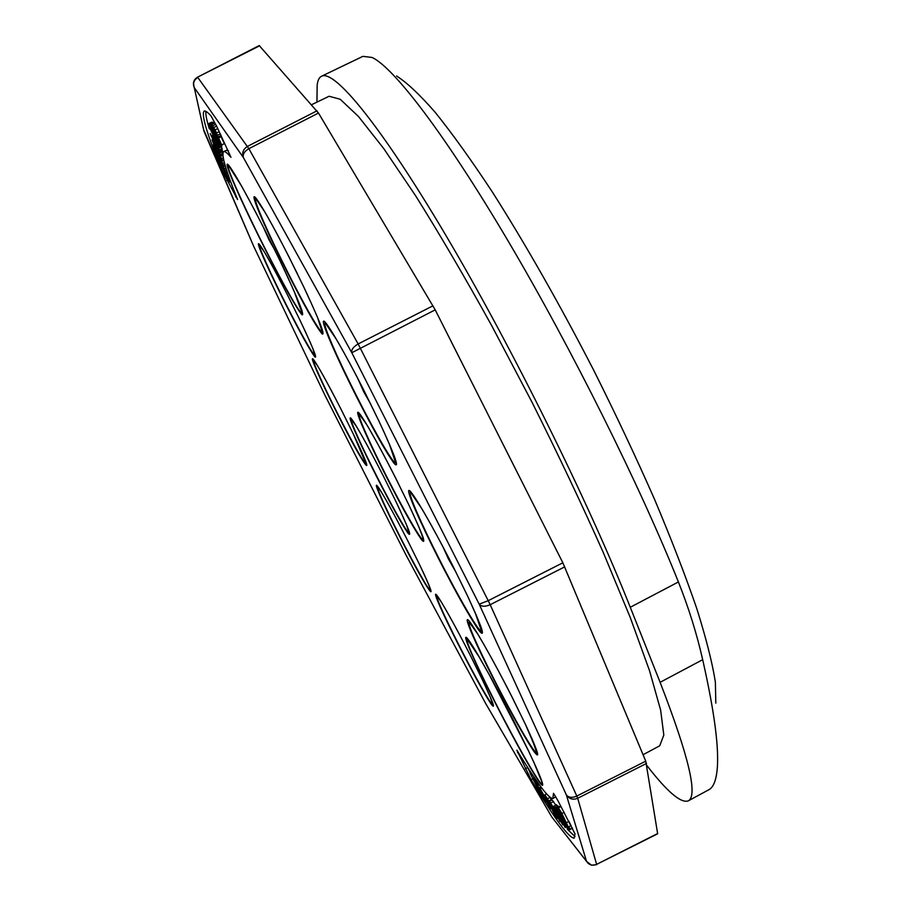 <?xml version="1.0" encoding="UTF-8"?>
<svg xmlns="http://www.w3.org/2000/svg" width="911" height="911" viewBox="0 0 911 911"><rect width="100%" height="100%" fill="white"/><g stroke="black" fill="none" stroke-linecap="round" stroke-linejoin="round"><path stroke-width="1.37" d="M556.906 807.932L568.02 829.864L556.906 807.932L559.525 806.531L559.923 807.066M553.877 806.133L565.241 827.598L553.877 806.133L556.439 804.755L557.987 806.463M550.119 797.489L551.235 799.699L548.729 801.042L546.429 797.945L549.424 803.901L550.62 803.263M550.62 800.017L550.904 800.587M569.056 821.528L570.912 825.548M572.484 828.099L569.5 829.819L562.121 814.343M549.606 801.281L562.782 824.933L556.234 813.591L559.889 821.483L549.606 801.281L552.134 799.926L555.767 805.119M552.897 798.469L553.501 793.299L557.987 800.758L575 833.861L574.158 838.12C569.068 838.257 554.708 818.795 531.102 779.736L516.867 750.163C536.693 782.708 548.695 798.81 552.897 798.469L555.824 796.829M530.282 772.813L527.298 766.857M575 836.503L567.895 829.807M567.792 829.67L567.268 829.044M539.289 791.534L529.997 772.961L534.962 782.731L533.334 778.142L534.29 779.634L543.036 797.398L536.317 785.487L539.665 791.34M529.997 772.961L530.942 772.46M530.692 774.043L531.648 773.541M533.334 778.142L534.358 777.595M534.29 779.634L535.361 779.064M543.218 797.159L546.315 801.851L543.616 798.287L534.643 780.158L538.219 785.544L536.351 783.278L542.933 795.178L540.166 790.987L543.218 797.159L544.129 796.669M534.643 780.158L535.714 779.577M538.219 785.544L539.449 784.895M539.289 787.708L540.883 786.853M539.107 788.858L539.938 788.414M554.958 809.777L555.539 809.458M557.646 815.573L558.397 815.163M559.377 818.704L560.516 818.089M562.098 818.852L565.378 826.607L555.824 807.624L562.315 818.738M555.881 807.636L558.477 806.246M561.711 814.559L558.466 807.841L561.859 813.5L564.125 812.282M561.859 813.5L566.323 822.792L568.976 821.369M566.323 822.792L568.327 827.131L571.117 825.434M568.783 826.687L570.127 829.261L572.438 828.008M570.127 829.261L569.5 829.819M558.489 807.829L561.028 806.474L558.477 807.841M546.031 799.38L550.699 808.82L545.074 799.027L548.616 804.47L539.859 788.026L546.031 799.38L546.782 798.981M540.36 788.607L541.669 787.913M544.88 796.726L545.484 796.396M549.823 805.358L548.206 803.081L549.959 805.29M549.424 803.901L551.599 806.827L552.749 809.127L550.574 806.178L553.899 812.794L557.509 818.42L558.158 818.078M557.509 818.42L554.526 814.366L544.755 794.961L546.566 794.005M544.755 794.961L547.568 798.719L550.016 797.41M547.568 798.719L548.729 801.042M551.599 806.827L552.26 806.474M552.749 809.127L553.421 808.763M553.899 812.794L554.617 812.407M556.348 816.119L556.985 815.778M555.084 812.373L556.336 814.844L553.717 810.619L555.22 812.293M555.095 807.237L557.669 805.859M557.065 807.989L559.684 806.588M568.02 829.864L568.737 829.477M569.09 829.819L557.771 808.285L558.454 807.92L557.874 808.273L569.409 829.648M554.571 810.699L555.721 811.986L554.514 809.264L551.166 804.003L554.571 810.699L555.095 810.414M561.017 818.101L565.913 827.017L561.427 817.873M657.662 833.804L645.751 761.163L562.85 562.793L435.207 309.854L318.486 113.044L259.225 45.561L197.482 77.207M221.407 169.207C206.911 133.803 201.149 114.433 204.11 111.096C205.282 110.504 207.617 112.144 211.101 116.027L217.091 127.141L230.984 157.318C227.26 152.923 224.812 151.032 223.662 151.625C221.066 154.255 225.712 170.22 237.566 199.532L221.407 169.207L222.683 168.592M209.371 128.895C206.626 120.093 205.476 114.251 205.92 111.37M228.479 150.827L226.349 150.326L223.662 151.625M230.87 182.291L230.483 181.562M214.051 128.588L216.397 133.701L214.051 128.588M214.768 138.244L211.716 132.197L214.768 138.244M219.152 154.027L214.29 144.485L219.152 154.027M221.635 144.94L215.11 129.897L211.306 123.998L221.031 144.382L221.635 144.94L224.368 143.631L221.077 136.718M220.177 143.938L210.361 123.509L220.177 143.938M219.13 143.836L219.927 143.847L209.245 123.384L219.13 143.836M208.961 124.306L219.244 144.883L208.961 124.306M219.13 147.833L216.727 142.127L219.289 146.443L209.302 126.766L219.004 148.151L221.76 146.569L221.384 145.76M212.104 135.637L219.574 150.714L212.104 135.637M210.156 133.564L220.61 155.644L212.365 137.937L219.745 151.83L210.156 133.564M215.953 146.819L212.001 139.782L213.88 144.621L222.352 160.985L216.158 146.717M214.666 147.753L224.197 166.417L214.666 147.753M224.163 168.672L213.208 145.806L217.649 157.193M217.604 156.214L224.277 169.845M219.369 161.816L229.492 182.041L224.926 170.573L226.224 175.14L218.515 158.389L217.33 156.35L219.369 161.816M218.594 137.846L221.339 136.525L218.424 138.005M221.339 136.525L221.043 135.545L218.298 136.878M220.36 133.94L217.627 135.249M221.043 135.545L220.564 134.361M219.244 131.605L216.556 132.904M217.797 128.599L215.11 129.897M216.624 126.173L213.88 127.494M216.408 125.741L215.668 124.386L212.912 125.707M215.668 124.386L214.802 122.985L212.047 124.306M214.802 122.985L214.153 122.404L211.398 123.725M213.675 122.621L210.361 123.509M213.618 122.495L210.885 123.805M212.491 122.484L209.245 123.384M212.32 122.12L209.621 123.429M211.511 122.29L208.801 123.566M220.633 144.223L219.244 144.883M215.167 135.625L214.563 135.921M213.834 132.881L213.231 133.165M212.775 130.694L212.206 130.968M219.289 146.443L221.942 145.168L219.13 146.853M221.76 146.569L219.004 148.151M219.483 149.837L222.09 148.573L222.17 149.45L219.574 150.714M222.09 148.573L221.327 147.024M222.819 154.574L220.61 155.644M222.842 153.355L220.382 154.54M222.876 153.116L222.238 151.841M219.745 151.83L222.341 150.577L222.546 151.693L219.961 152.946M222.341 150.577L221.863 149.609M223.764 160.302L222.352 160.985M223.594 159.562L222.193 160.234M223.229 157.819L221.567 158.628M222.876 155.326L220.599 156.43M212.57 139.508L212.001 139.782M225.279 165.904L224.197 166.417M224.96 164.8L223.855 165.335M224.345 162.614L223.013 163.263M213.891 144.633L212.787 145.168M213.812 145.509L213.208 145.806M230.585 181.517L229.492 182.041M227.613 173.17L226.429 173.739M227.135 171.735L225.826 172.373M226.497 169.81L224.926 170.573M226.008 168.273L224.163 169.161M225.871 167.84L223.89 168.797M222.273 165.517L221.612 165.836M220.564 161.179L219.95 161.475M218.253 156.521L217.661 156.806M218.002 156.02L217.33 156.35M646.833 765.445C667.023 791.602 680.813 803.422 688.204 800.906C698.168 795.929 688.796 756.403 660.111 682.316L630.264 607.273C588.643 502.086 511.925 346.966 446.003 235.596C379.921 123.885 334.086 69.202 321.537 76.239C319.078 77.481 317.62 80.532 317.153 85.395L316.948 102.123M630.264 607.273L678.41 581.97C640.126 486.121 571.493 348.241 508.042 240.868C444.374 133.165 393.723 67.551 372.109 57.461L362.863 56.357L321.537 76.239M678.41 581.97C688.659 607.717 696.756 633.623 702.677 659.689C714.52 712.049 719.326 748.944 717.094 770.387C715.932 780.989 713.211 787.423 708.906 789.712L688.204 800.906M715.807 703.144L715.374 682.077C712.356 662.923 706.173 638.486 696.835 608.742C685.653 576.185 671.578 539.756 654.588 499.444C636.14 457.561 615.882 414.562 593.801 370.435C559.946 304.638 524.656 242.702 492.145 191.686C471.169 159.903 452.198 133.473 435.242 112.383C419.72 94.596 406.83 82.48 396.604 76.012M643.064 754.729L659.712 745.802L663.812 735.075L660.646 710.17L649.543 670.769L630.287 617.578L603.333 552.635C581.89 504.466 558.067 454.236 531.876 401.956L491.735 325.728C464.758 277.024 439.33 233.615 415.45 195.512L383.782 148.641L358.456 116.471L340.19 99.253L329.099 96.259L311.585 104.708M550.996 802.898L553.535 801.543M532.867 778.791L531.102 779.736M527.64 767.563L525.305 768.804M518.177 752.315L517.539 752.657M357.818 378.52L363.762 391.867L370.743 404.108M287.375 253.77L297.703 274.439M263.279 226.998L269.064 239.957L274.632 249.728M501.847 698.031L513.383 720.271M500.868 675.45L510.991 694.968M443.122 547.124L448.428 558.967L456.115 572.45M390.58 468.152L397.845 482.42M259.601 45.801L197.528 77.184C193.736 79.576 192.597 82.947 194.111 87.274L193.474 83.049M318.486 113.044L248.874 148.675L197.801 77.469C193.906 79.94 192.711 83.3 194.237 87.536L203.29 128.303M316.982 110.835L247.485 146.386C243.112 149.176 241.745 152.9 243.385 157.557C242.565 154.255 244.399 151.294 248.874 148.675L358.148 343.971L432.998 305.8M562.85 562.793L488.228 600.679L358.148 343.971C353.331 346.784 351.213 349.699 351.805 352.728L243.385 157.557L194.237 87.536L204.03 131.332L253.702 246.346L325.238 395.841L405.907 554.81L485.495 703.19L551.781 816.951L586.502 861.248L566.335 794.859L479.175 604.164L351.805 352.728L435.207 309.854M564.729 566.858L490.175 604.722L488.228 600.679L479.175 604.164C481.407 606.726 485.073 606.908 490.175 604.722L576.811 796.055L645.751 761.163M646.514 763.441L577.699 798.275L576.811 796.055C572.097 798.082 568.601 797.683 566.335 794.859C569.147 798.993 572.928 800.131 577.699 798.275L596.625 864.38L657.696 833.508M657.651 833.804L596.625 864.38C592.401 866.042 589.018 865.006 586.502 861.248L588.164 863.423M492.794 704.658L490.596 697.78M335.214 337.309C329.941 328.609 326.685 324.077 325.432 323.712C321.754 322.3 337.628 358.729 356.861 396.536C375.583 433.579 394.497 466.045 395.533 462.401C396.023 461.012 393.871 454.68 389.099 443.406M263.871 210.304C259.589 203.199 256.925 199.498 255.9 199.19C252.404 197.71 269.394 236.279 288.525 273.869C305.379 307.212 321.264 334.679 322.152 331.65C322.528 330.682 321.196 326.411 318.144 318.873M241.905 186.653C234.537 173.614 230.107 166.736 228.604 166.041C224.778 164.026 244.433 207.993 265.853 250.069C284.334 286.589 301.393 316.436 302.076 313.054C302.441 311.505 299.696 304.012 293.82 290.575M264.053 251.402L259.863 245.719C257.449 244.615 271.376 275.452 287.056 306.267C303.112 337.617 312.393 353.935 314.899 355.222L312.883 348.583M317.335 365.402L313.748 360.608C311.653 359.686 323.712 386.253 338.027 414.391C354.22 445.98 363.637 462.617 366.29 464.325L364.571 458.643M381.242 491.803L377.689 487.089C377.393 489.867 384.841 506.368 400.031 536.602C414.687 565.56 429.981 592.697 430.459 590.351L428.705 584.68M441.049 601.59L436.961 596.17C436.426 598.584 443.634 614.64 458.563 644.328C474.472 675.791 492.156 707.061 492.68 704.351L490.198 696.835M477.968 654.815C471.978 644.772 468.356 639.511 467.115 639.021C465.988 641.697 475.086 662.274 494.434 700.753C516.07 743.592 541.441 788.061 542.045 783.654C542.364 782.082 539.517 774.692 533.504 761.482M476.783 632.428C472.593 625.72 470.008 622.236 469.028 621.985C467.901 624.695 476.146 643.587 493.751 678.661C513.178 717.151 535.839 756.403 536.681 752.543C537.057 751.427 535.315 746.416 531.466 737.489M420.313 506.152C415.086 497.668 411.863 493.25 410.633 492.908C407.285 491.712 420.871 522.925 438.76 558.101C458.563 597.331 480.382 634.808 481.407 630.799C481.873 629.41 479.698 623.113 474.87 611.919M366.256 423.809L359.446 414.528C356.565 413.412 369.991 443.748 386.754 476.715C404.097 511.037 422.089 542.318 422.886 539.164C423.239 538.207 421.782 533.846 418.525 526.102M356.429 426.348L351.646 419.914C349.266 418.946 361.542 446.276 376.687 476.066C392.311 506.96 408.287 535.053 408.902 532.434L406.522 524.782M203.517 129.339L253.44 245.731M552.681 818.158L553.216 818.841M429.4 586.991L430.243 588.563M596.637 864.653L591.501 865.222L586.604 861.442L551.815 817.03L485.517 703.235L406.021 555.015M377.177 486.11L377.598 486.952M405.907 554.81L325.125 395.602M315.024 361.758L315.798 363.375M325.227 395.818L253.588 246.095M389.304 443.942L395.533 462.401L396.217 463.471L396.183 462.241C395.761 459.554 391.81 448.576 379.044 421.326L363.671 389.954C343.094 349.289 324.145 317.29 323.416 321.446C322.392 325.011 337.97 360.198 356.52 396.763C374.216 431.381 386.868 453.724 394.452 463.79C399.792 469.108 394.668 454.965 379.09 421.394L363.683 389.954C345.941 354.834 327.812 323.371 324.976 322.517L336.683 339.803M317.347 316.948L322.152 331.65L322.801 332.72L322.278 329.828C320.729 324.362 314.602 310.184 303.91 287.307L289.06 257.084C269.576 218.583 253.144 190.968 254.021 197.687C254.602 203.825 270.669 239.525 288.297 274.268C305.048 307.03 316.299 326.901 322.05 333.859C325.569 336.113 319.522 320.615 303.944 287.341L289.06 257.061C271.148 222.147 259.942 202.458 255.422 197.994L264.942 212.126M294.151 291.361L302.076 313.054L302.133 311.334C302.611 311.3 292.67 286.578 279.415 259.578L264.395 229.196C242.964 186.869 225.552 157.33 227.181 165.495C228.49 173.033 246.528 212.536 265.739 250.377C284.266 286.635 296.36 308.112 302.008 314.807C305.026 316.037 297.51 297.635 279.438 259.601L264.395 229.185C244.968 191.253 232.965 169.97 228.399 165.335L241.472 185.901M312.496 347.638L315.457 356.258C315.548 357.306 317.711 357.169 299.639 319.51L287.398 294.754C271.387 263.154 257.79 239.604 258.405 244.25C258.781 248.43 272.127 277.536 286.874 306.563C300.869 333.95 310.195 350.735 314.864 356.896C317.632 359.128 312.553 346.67 299.651 319.545L287.398 294.743C272.275 265.238 262.937 248.532 259.362 244.638L264.589 252.29M364.218 457.8L366.29 464.325L353.263 433.909L341.796 410.747C326.594 380.752 312.769 356.452 312.393 358.832C311.79 360.767 323.724 386.856 337.787 414.551C364.525 467.616 379.147 487.465 353.286 433.943L341.796 410.736C326.457 380.809 316.937 363.751 313.247 359.572L317.802 366.176M428.352 583.849L431.005 591.364C430.641 590.613 433.363 593.824 419.185 563.852L407.98 541.202C392.857 511.378 378.031 485.085 376.505 485.21C374.763 484.891 385.717 509.021 399.724 536.613C426.189 589.166 444.021 615.346 419.208 563.898L407.98 541.202C391.571 509.226 381.299 490.835 377.188 486.053L381.72 492.578M471.01 656.751C455.238 625.629 438.703 596.272 436.016 594.382C433.089 592.025 443.589 615.494 458.165 644.202C472.183 671.635 482.944 691.244 490.46 703.041C496.256 711.286 493.614 703.634 482.511 680.05L471.01 656.751M533.869 762.313L542.444 783.346C541.43 779.144 536.761 768.269 528.448 750.732L514.59 722.651C493.603 681.212 470.85 641.093 466.603 637.632C462.048 633.544 475.143 663.276 494.069 700.57C510.536 733.036 529.382 767.29 538.059 780.283C546.6 792.433 543.411 782.606 528.482 750.801L489.07 674.334L475.383 650.488L467.115 639.021L479.562 657.526M531.694 738.069L536.681 752.543L537.365 753.636L537.126 751.882L525.579 724.678L511.845 696.664C492.726 658.892 471.978 622.703 468.049 619.901C463.824 616.542 475.815 644.168 493.227 678.456C509.989 711.263 523.301 735.2 533.151 750.288C541.077 761.277 538.572 752.771 525.636 724.757L511.868 696.676C498.317 669.733 480.826 638.509 475.018 629.592L469.028 621.985L477.82 634.136M453.029 566.278C432.588 525.909 411.795 490.255 409.039 490.391C405.964 489.913 419.834 521.707 438.282 558.079C456.001 592.708 469.507 616.781 478.822 630.275C486.03 639.294 482.409 628.123 467.958 596.785L453.029 566.278M418.73 526.615L423.467 539.221C423.945 538.481 419.117 527.127 408.971 505.172L395.306 477.398C376.903 441.038 359.23 410.519 357.818 412.284C356.133 413.514 369.615 443.748 386.401 476.806C402.446 508.201 414.152 529.154 421.508 539.676C426.849 545.951 422.681 534.472 409.005 505.229L395.317 477.398C378.725 444.568 361.416 414.198 358.957 413.4L367.133 425.266M406.067 523.711L409.483 533.47C408.447 531.648 414.163 540.61 395.978 501.619L383.645 476.624C367.099 443.964 351.35 416.418 350.211 417.887C348.833 418.855 361.155 446.174 376.38 476.146C390.921 504.603 401.409 523.54 407.832 532.935C412.387 538.458 408.447 528.027 396 501.665L383.645 476.624C366.359 442.94 355.518 423.672 351.145 418.832L357.032 427.339M236.37 196.548L235.63 196.901M228.171 179.695L226.805 180.355M660.111 682.316L702.677 659.689M557.737 813.83L556.94 814.263M558.42 806.235L555.824 807.624M551.519 808.387L550.699 808.82M541.214 787.298L539.859 788.026M493.25 705.399C492.452 703.998 496.905 710.853 482.477 680.005L470.998 656.74C455.568 626.21 438.476 595.828 436.449 595.122L441.573 602.456M475.098 612.465L481.407 630.799L482.101 631.87L482.124 631.016C482.511 629.888 477.774 618.444 467.912 596.705L453.006 566.278C433.989 528.574 413.161 492.509 410.178 491.724L421.759 508.566"/></g></svg>
